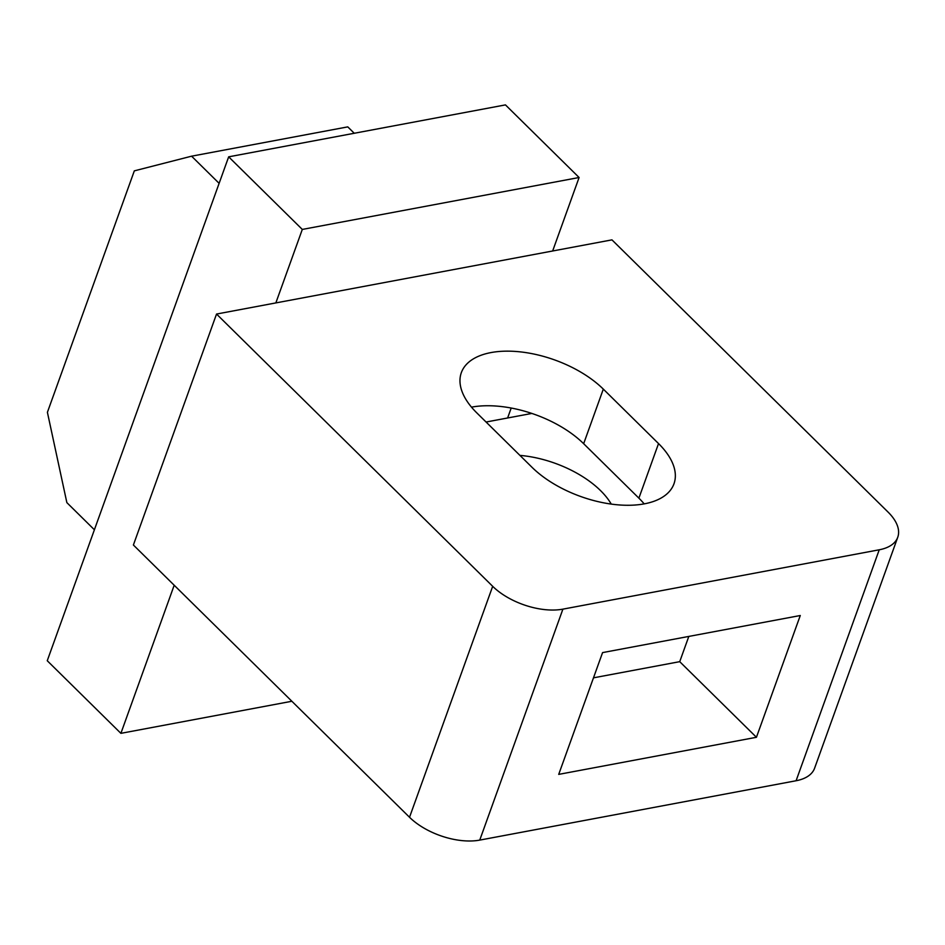 <?xml version="1.0" encoding="UTF-8"?>
<svg xmlns="http://www.w3.org/2000/svg" width="945" height="945" viewBox="0 0 945 945"><rect width="100%" height="100%" fill="white"/><g stroke="black" fill="none" stroke-linecap="round" stroke-linejoin="round"><path stroke-width="1.42" d="M519.915 455.384A78.423 40.848 -160.2 0 1 600.512 490.573A78.423 40.848 -160.2 0 1 611.25 504.087M531.858 413.437L486.073 422.025M688.81 636.422L679.727 661.665L593.484 677.837M558.719 774.38L602.567 652.605L800.273 615.514L756.437 737.289L558.719 774.38M756.437 737.289L679.727 661.665M532.011 467.303L476.776 412.859A83.656 43.576 -160.2 0 1 461.337 372.649A83.656 43.576 -160.2 0 1 521.227 351.977A83.656 43.576 -160.2 0 1 603.312 389.116L658.535 443.571A83.656 43.576 -160.2 0 1 673.986 483.769A83.656 43.576 -160.2 0 1 614.096 504.453A83.656 43.576 -160.2 0 1 532.011 467.303M644.171 503.874A83.656 43.576 19.8 0 0 638.891 498.157L583.656 443.701A83.656 43.576 19.8 0 0 471.496 407.141M511.198 408.027L507.619 417.973M897.75 537.256L814.602 768.214A52.282 27.228 19.8 0 1 796.092 780.747L479.753 840.105A52.282 27.228 19.8 0 1 409.528 817.271L133.387 545.005L216.535 314.047L611.958 239.865L888.099 512.119A52.282 27.228 -160.2 0 1 897.75 537.256A52.282 27.228 -160.2 0 1 879.24 549.789L562.901 609.147A52.282 27.228 -160.2 0 1 492.676 586.313L216.535 314.047M174.199 585.25L120.889 733.344L291.875 701.261M120.889 733.344L47.25 660.732L228.666 156.835L505.457 104.895L579.096 177.506L302.305 229.434L275.846 302.92M552.648 250.992L579.096 177.506M302.305 229.434L228.666 156.835M354.257 133.269L347.772 126.878L191.587 156.185L134.332 170.856L47.404 412.315L66.859 502.622L94.405 529.779M219.122 183.342L191.587 156.185M583.656 443.701L603.312 389.116M638.891 498.157L658.535 443.571M409.528 817.271L492.676 586.313M796.092 780.747L879.24 549.789M479.753 840.105L562.901 609.147"/></g></svg>
